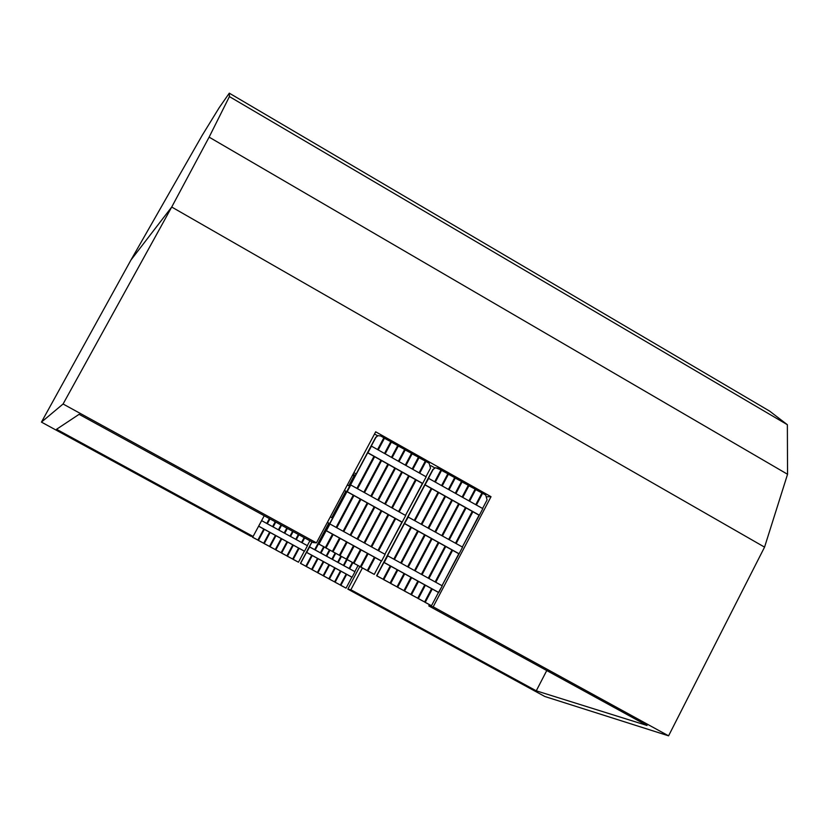<?xml version="1.0" encoding="UTF-8"?>
<svg xmlns="http://www.w3.org/2000/svg" width="829" height="829" viewBox="0 0 829 829"><rect width="100%" height="100%" fill="white"/><g stroke="black" fill="none" stroke-linecap="round" stroke-linejoin="round"><path stroke-width="1.24" d="M422.386 483.462L367.661 452.81L371.205 446.168L367.661 452.81L422.676 483.452L426.179 476.83L371.465 446.137L367.661 452.81L422.676 483.452L405.485 515.4L422.386 483.462M371.465 446.137L426.179 476.83L422.676 483.452L367.921 452.779L371.465 446.137M401.899 522.156L346.947 491.659L350.512 484.996L346.947 491.659L402.179 522.166L405.702 515.524L350.76 484.975L346.947 491.659L402.179 522.166L384.915 554.259L401.899 522.156M350.76 484.975L405.702 515.524L402.179 522.166L347.196 491.659L350.76 484.975M381.33 561.026L374.262 574.383L367.693 570.891L374.262 574.383L381.33 561.026L326.149 530.684L381.599 561.057L326.149 530.684L329.714 523.98L326.149 530.684L381.599 561.057L385.133 554.373L329.952 523.99L326.149 530.684L329.714 523.98M329.952 523.99L385.133 554.373L381.599 561.057L326.377 530.695L329.952 523.99M378.003 435.66L375.641 437.422L318.761 544.073L325.362 547.586L332.502 534.177L325.362 547.586L318.761 544.073L325.362 547.586L318.989 544.093L375.9 437.38L377.993 435.66L380.666 435.961L383.868 437.764L377.578 449.567L383.868 437.764L380.666 435.961L378.003 435.66L375.641 437.422L318.761 544.073L375.641 437.422L377.734 435.702M373.972 456.344L356.895 488.395L373.972 456.344M353.278 495.172L336.118 527.389L353.278 495.172M332.377 551.43L325.787 547.917L332.377 551.43L326.015 547.948L333.165 534.539L325.787 547.917L332.968 534.436L325.787 547.917L332.377 551.43L339.507 538.031L332.377 551.43M336.781 527.752L353.931 495.545L336.781 527.752M357.548 488.758L374.625 456.706L357.548 488.758M378.231 449.929L384.521 438.126L390.801 441.66L384.521 453.463L390.801 441.66L384.252 438.168L378.231 449.929M380.915 460.24L363.869 492.271L380.915 460.24M360.252 499.048L343.123 531.244L360.252 499.048M374.428 456.603L357.361 488.654L374.428 456.603M353.745 495.431L336.584 527.648L353.745 495.431M339.382 555.275L332.792 551.762L339.382 555.275L333.03 551.793L340.17 538.384L332.792 551.762L339.973 538.28L332.792 551.762L339.382 555.275L346.501 541.876L339.382 555.275M343.776 531.607L360.905 499.41L343.776 531.607M364.522 492.633L381.568 460.603L364.522 492.633M385.174 453.826L391.454 442.033L397.723 445.556L391.454 457.349L397.723 445.556L391.174 442.064L385.174 453.826M387.848 464.116L370.822 496.136L387.848 464.116M367.226 502.913L350.107 535.088L367.226 502.913M381.371 460.489L364.325 492.519L381.371 460.489M360.719 499.307L343.579 531.493L360.719 499.307M346.377 559.109L339.797 555.596L346.377 559.109L340.035 555.627L347.154 542.239L339.797 555.596L346.957 542.125L339.797 555.596L346.377 559.109L353.486 545.71L346.377 559.109M350.76 535.451L367.879 503.276L350.76 535.451M371.475 496.498L388.5 464.489L371.475 496.498M392.107 457.712L398.376 445.919L404.635 449.442L398.376 461.225L404.635 449.442L398.096 445.961L392.107 457.712M394.78 468.002L377.775 500.001L394.78 468.002M374.18 506.778L357.092 538.933L374.18 506.778M388.304 464.375L371.278 496.384L388.304 464.375M367.672 503.162L350.563 535.347L367.672 503.162M353.361 562.932L346.781 559.43L353.361 562.932L347.03 559.461L354.138 546.073L346.781 559.43L353.942 545.959L346.781 559.43L353.361 562.932L360.46 549.554L353.361 562.932M357.745 539.296L374.832 507.13L357.745 539.296M378.428 500.364L395.423 468.364L378.428 500.364M399.018 461.598L405.277 449.815L411.536 453.328L405.288 465.11L411.536 453.328L405.008 449.846L399.018 461.598M401.692 471.877L384.718 503.856L401.692 471.877M381.122 510.633L364.066 542.777L381.122 510.633M395.226 468.25L378.221 500.25L395.226 468.25M374.625 507.027L357.537 539.182L374.625 507.027M360.335 566.756L353.765 563.254L360.335 566.756L354.014 563.295L361.123 549.907L353.765 563.254L360.916 549.793L353.765 563.254L360.335 566.756L367.434 553.378L360.335 566.756M364.719 543.13L381.775 510.985L364.719 543.13M385.371 504.219L402.345 472.24L385.371 504.219M405.93 465.473L412.179 453.691L418.427 457.204L412.189 468.976L418.427 457.204L411.899 453.722L405.93 465.473M408.604 475.742L391.651 507.711L408.604 475.742M388.055 514.477L371.019 546.612L388.055 514.477M402.138 472.126L385.164 504.105L402.138 472.126M381.568 510.871L364.511 543.016L381.568 510.871M367.299 570.57L360.739 567.077L367.299 570.57L360.988 567.109L368.086 553.741L360.739 567.077L367.869 553.617L360.739 567.077L367.299 570.57L374.387 557.202L367.299 570.57M371.672 546.964L388.708 514.84L371.672 546.964M392.293 508.073L409.246 476.105L392.293 508.073M412.832 469.338L419.08 457.567L425.308 461.079L419.08 472.841L425.308 461.079L418.79 457.598L412.832 469.338M415.495 479.608L398.573 511.555L415.495 479.608M394.987 518.322L377.972 550.435L394.987 518.322M409.039 475.991L392.086 507.949L409.039 475.991M388.5 514.716L371.465 546.85L388.5 514.716M367.952 570.932L375.04 557.565L367.952 570.932L374.262 574.383L367.952 570.932M378.625 550.798L395.63 518.685L378.625 550.798M399.215 511.918L416.148 479.97L399.215 511.918M419.723 473.204L425.961 461.442L429.121 463.224L430.52 468.084L425.961 476.706L430.52 468.084L429.121 463.224L425.961 461.442L419.723 473.204M415.93 479.846L399.008 511.794L415.93 479.846M395.423 518.56L378.407 550.674L395.423 518.56M374.822 557.44L367.693 570.891L374.822 557.44M482.83 508.612L428.469 478.292L482.83 508.612L479.369 515.203L482.83 508.612M479.048 515.192L424.966 484.903L428.469 478.292L424.966 484.903L428.759 478.271L424.966 484.903L479.369 515.203L425.256 484.892L479.369 515.203L462.344 547.005L479.048 515.192M462.592 547.14L408.013 516.954L462.592 547.14L459.111 553.762L462.592 547.14M458.8 553.741L404.49 523.596L408.013 516.954L404.49 523.596L408.293 516.964L404.49 523.596L459.111 553.762L404.77 523.607L459.111 553.762L442.012 585.699L458.8 553.741M438.479 592.445L431.484 605.75L424.966 602.279L431.484 605.75L438.479 592.445L383.931 562.456L438.479 592.445L383.931 562.456L438.479 592.445L442.271 585.844L387.734 555.813L442.271 585.844L438.769 592.497L384.2 562.487L387.734 555.813L383.931 562.456L387.464 555.782M435.235 467.753L432.8 469.556L376.604 575.772L383.153 579.264L390.221 565.906L383.153 579.264L376.863 575.813L433.101 469.535L435.173 467.815L437.816 468.116L440.976 469.888L434.769 481.639L440.976 469.888L435.526 467.732L432.8 469.556L376.604 575.772L383.153 579.264L376.604 575.772L432.8 469.556L435.526 467.732M431.194 488.395L414.324 520.311L431.194 488.395M410.749 527.068L393.796 559.15L410.749 527.068M390.086 583.056L383.806 579.616L390.863 566.269L383.537 579.575L390.086 583.056L383.537 579.575L390.646 566.145L383.537 579.575L390.086 583.056L397.143 569.71L390.086 583.056M394.438 559.502L411.391 527.431L394.438 559.502M414.966 520.674L431.836 488.758L414.966 520.674M435.412 482.001L441.619 470.25L447.826 473.742L441.629 485.493L447.826 473.742L441.318 470.271L435.412 482.001M438.064 492.239L421.215 524.146L438.064 492.239M417.64 530.892L400.708 562.953L417.64 530.892M431.619 488.633L414.749 520.55L431.619 488.633M411.174 527.306L394.21 559.378L411.174 527.306M397.018 586.859L390.739 583.419L397.785 570.072L390.469 583.367L397.018 586.859L390.469 583.367L397.557 569.948L390.469 583.367L397.018 586.859L404.055 573.513L397.018 586.859M401.36 563.316L418.293 531.254L401.36 563.316M421.857 524.498L438.707 492.602L421.857 524.498M442.271 485.856L448.468 474.105L454.675 477.597L448.479 489.338L454.675 477.597L448.168 474.126L442.271 485.856M444.914 496.084L428.085 527.969L444.914 496.084M424.531 534.715L407.619 566.756L424.531 534.715M438.479 492.478L421.629 524.374L438.479 492.478M418.065 531.13L401.132 563.192L418.065 531.13M403.93 590.642L397.661 587.212L404.697 573.875L397.392 587.16L403.93 590.642L397.392 587.16L404.469 573.741L397.392 587.16L403.93 590.642L410.956 577.316L403.93 590.642M408.262 567.119L425.173 535.078L408.262 567.119M428.738 528.322L445.556 496.436L428.738 528.322M449.121 489.69L455.308 477.95L461.504 481.442L455.318 493.172L461.504 481.442L455.007 477.97L449.121 489.69M451.764 499.918L434.956 531.783L451.764 499.918M431.401 538.529L414.521 570.559L431.401 538.529M445.328 496.312L428.5 528.197L445.328 496.312M424.945 534.943L408.034 566.984L424.945 534.943M410.832 594.424L404.573 591.004L411.609 577.668L404.293 590.953L410.832 594.424L404.293 590.953L411.371 577.533L404.293 590.953L410.832 594.424L417.847 581.098L410.832 594.424M415.163 570.912L432.044 538.891L415.163 570.912M435.598 532.145L452.406 500.27L435.598 532.145M455.96 493.535L462.147 481.794L468.323 485.276L462.147 497.006L468.323 485.276L461.836 481.815L455.96 493.535M458.592 503.742L441.816 535.596L458.592 503.742M438.272 542.342L421.401 574.352L438.272 542.342M452.168 500.146L435.37 532.011L452.168 500.146M431.805 538.757L414.925 570.787L431.805 538.757M417.723 598.206L411.474 594.787L418.5 581.461L411.194 594.725L417.723 598.206L411.194 594.725L418.251 581.326L411.194 594.725L417.723 598.206L424.738 584.891L417.723 598.206M422.054 574.704L438.914 542.694L422.054 574.704M442.458 535.959L459.235 504.105L442.458 535.959M462.789 497.359L468.965 485.639L475.141 489.11L468.965 500.83L475.141 489.11L468.644 485.649L462.789 497.359M465.421 507.566L448.665 539.41L465.421 507.566M445.121 546.145L428.282 578.145L445.121 546.145M458.997 503.97L442.22 535.824L458.997 503.97M438.665 542.56L421.806 574.58L438.665 542.56M424.614 601.978L418.376 598.559L425.381 585.243L418.085 598.507L424.614 601.978L418.085 598.507L425.132 585.108L418.085 598.507L424.614 601.978L431.608 588.663L424.614 601.978M428.925 578.497L445.764 546.498L428.925 578.497M449.308 539.762L466.064 507.928L449.308 539.762M469.608 501.193L475.773 489.462L481.939 492.934L475.784 504.654L481.939 492.934L475.452 489.473L469.608 501.193M472.24 511.389L455.515 543.202L472.24 511.389M451.971 549.948L435.152 581.927L451.971 549.948M465.815 507.794L449.069 539.627L465.815 507.794M445.525 546.363L428.686 578.362L445.525 546.363M431.484 605.75L425.256 602.331L432.251 589.025L424.966 602.279L432.002 588.88L424.966 602.279L431.484 605.75M435.795 582.279L452.613 550.301L435.795 582.279M456.147 543.565L472.882 511.742L456.147 543.565M476.416 505.006L482.582 493.296L485.711 495.058L487.089 499.887L482.582 508.467L487.089 499.887L485.711 495.058L482.582 493.296L476.416 505.006M435.546 582.145L452.365 550.166L435.546 582.145M455.898 543.43L472.634 511.607L455.898 543.43M769.623 411.111L787.363 424.717L769.623 411.111L787.363 424.717L229.415 96.589L229.301 93.169L769.623 411.111L229.301 93.169L219.239 107.615L202.193 135.345L130.972 259.995L202.193 135.345L219.239 107.615L229.301 93.169L229.415 96.589L209.115 137.137L171.717 207.032L130.972 259.995L171.717 207.032L130.972 259.995L41.45 422.116L250.762 536.208L253.104 536.446L56.559 429.287L79.097 414.324L313.072 542.518L316.45 542.86L375.692 431.805L491.027 496.695L433.184 606.828L668.578 735.831L764.556 547.13L171.717 207.032L63.077 404.003L316.45 542.86L63.077 404.003L171.717 207.032L764.556 547.13L668.578 735.831L433.184 606.828L428.8 605.926L647.024 725.479L536.27 690.826L350.885 589.751L347.838 589.118L544.819 696.495L668.578 735.831L544.819 696.495L347.838 589.118L350.885 589.751L362.418 568L350.885 589.751L536.27 690.826L647.024 725.479L428.8 605.926L433.184 606.828L491.027 496.695L375.692 431.805L316.45 542.86L313.072 542.518L79.097 414.324L56.559 429.287L253.104 536.446L250.762 536.208L41.45 422.116L63.077 404.003L41.45 422.116L250.762 536.208M353.092 474.178L355.361 475.442M359.807 566.559L347.838 589.118L359.807 566.559L347.838 589.118L544.819 696.495M130.972 259.995L41.45 422.116L130.972 259.995L171.717 207.032L209.115 137.137L229.415 96.589L787.363 424.717L787.55 474.271L764.556 547.13L171.717 207.032L764.556 547.13L787.55 474.271L209.115 137.137L787.55 474.271L764.556 547.13M264.223 515.752L253.104 536.446L264.223 515.752M396.728 498.125L397.298 498.115L396.728 498.125M356.159 473.939L353.89 472.675L356.159 473.939M374.521 433.992L377.62 435.733L374.521 433.992M430.883 465.691L434.769 467.877L430.883 465.691M487.224 496.758L491.027 496.695L487.224 496.758M429.432 604.724L428.8 605.926L429.432 604.724M546.757 670.547L536.27 690.826L546.757 670.547M787.363 424.717L787.55 474.271L787.363 424.717M307.455 545.72L261.643 520.643L307.455 545.72L304.512 551.223L258.679 526.166L261.643 520.643L258.627 526.166L304.512 551.223L307.455 545.72M304.336 551.192L298.461 562.207L293.051 559.326L298.461 562.207L304.336 551.192L258.607 526.208L304.512 551.223L258.607 526.208M257.871 540.083L252.586 537.202L253 536.436L252.43 537.192L257.871 540.083L252.43 537.192L252.845 536.425L252.43 537.192L257.871 540.083L263.798 529.037L257.871 540.083M269.404 518.591L266.793 523.462L269.404 518.591M263.684 543.254L258.41 540.384L264.337 529.337L258.254 540.363L263.684 543.254L258.254 540.363L264.213 529.265L258.254 540.363L263.684 543.254L269.601 532.218L263.684 543.254M267.332 523.762L269.943 518.892L267.332 523.762M275.207 521.773L272.596 526.643L275.207 521.773M269.819 518.819L267.207 523.69L269.819 518.819M269.498 546.425L264.233 543.555L270.15 532.508L264.068 543.534L269.498 546.425L264.068 543.534L270.016 532.436L264.068 543.534L269.498 546.425L275.415 535.389L269.498 546.425M273.145 526.933L275.746 522.073L273.145 526.933M281.01 524.944L278.399 529.814L281.01 524.944M275.622 522.001L273.01 526.861L275.622 522.001M275.301 549.586L270.047 546.715L275.953 535.689L269.881 546.694L275.301 549.586L269.881 546.694L275.819 535.607L269.881 546.694L275.301 549.586L281.207 538.56L275.301 549.586M278.938 530.114L281.549 525.244L278.938 530.114M286.803 528.125L284.192 532.985L286.803 528.125M281.414 525.171L278.803 530.042L281.414 525.171M281.104 552.746L275.85 549.886L281.756 538.85L275.684 549.855L281.104 552.746L275.684 549.855L281.611 538.777L275.684 549.855L281.104 552.746L287 541.72L281.104 552.746M284.741 533.285L287.342 528.415L284.741 533.285M292.585 531.296L289.984 536.156L292.585 531.296M287.207 528.342L284.596 533.202L287.207 528.342M286.896 555.907L281.642 553.047L287.549 542.021L281.477 553.016L286.896 555.907L281.477 553.016L287.404 541.938L281.477 553.016L286.896 555.907L292.782 544.881L286.896 555.907M290.523 536.446L293.124 531.586L290.523 536.446M298.357 534.456L295.766 539.316L298.357 534.456M292.989 531.513L290.378 536.373L292.989 531.513M292.678 559.057L287.435 556.197L293.331 545.181L287.269 556.176L292.678 559.057L287.269 556.176L293.186 545.099L287.269 556.176L292.678 559.057L298.564 548.042L292.678 559.057M296.305 539.617L298.906 534.757L296.305 539.617M304.129 537.617L301.538 542.477L304.129 537.617M298.761 534.674L296.16 539.534L298.761 534.674M298.461 562.207L293.217 559.357L299.103 548.342L293.051 559.326L298.958 548.259L293.051 559.326L298.461 562.207M302.077 542.777L304.678 537.917L302.077 542.777M309.901 540.777L307.31 545.637L309.901 540.777M301.932 542.694L304.523 537.834L301.932 542.694M330.325 516.861L332.605 518.115L330.325 516.861M329.683 523.596L327.393 522.343L329.683 523.596M329.641 523.669L327.362 522.415L329.641 523.669M347.341 484.944L349.62 486.208L347.341 484.944M346.709 491.67L344.429 490.416L346.709 491.67M346.657 491.763L344.377 490.499L346.657 491.763M351.869 577.181L346.056 588.144L340.667 585.284L346.056 588.144L351.869 577.181L306.502 552.373L352.076 577.212L306.502 552.373L309.435 546.881L354.988 571.73L352.076 577.212L306.678 552.404L309.621 546.902L306.502 552.373L352.076 577.212L354.988 571.73L309.621 546.902L306.502 552.373L309.435 546.881M340.325 585.025L334.947 582.165L340.325 585.025L335.134 582.196L340.968 571.222L334.947 582.165L340.802 571.129L334.947 582.165L340.325 585.025L346.159 574.051L340.325 585.025M343.921 565.668L347.133 559.616L343.921 565.668M352.315 562.456L349.102 568.507L352.315 562.456M343.755 565.575L346.968 559.534L343.755 565.575M305.849 566.238L300.44 563.357L305.849 566.238L300.626 563.388L312.056 541.959L300.44 563.357L311.911 541.876L300.44 563.357L305.849 566.238L311.725 555.233L305.849 566.238M352.532 475.224L353.962 476.022L348.781 485.742L353.962 476.022L352.532 475.224M345.817 491.296L331.766 517.648L345.817 491.296M328.802 523.213L314.688 549.668L328.802 523.213M311.611 569.378L306.212 566.497L311.611 569.378L306.388 566.528L312.264 555.523L306.212 566.497L312.108 555.44L306.212 566.497L311.611 569.378L317.476 558.373L311.611 569.378M315.227 549.969L329.341 523.503L315.227 549.969M332.305 517.949L346.356 491.597L332.305 517.949M349.31 486.043L354.802 476.488L349.31 486.043M323.673 546.757L320.44 552.819L323.673 546.757M315.072 549.886L329.186 523.42L315.072 549.886M332.149 517.866L346.201 491.514L332.149 517.866M317.372 572.518L311.973 569.637L317.372 572.518L312.16 569.668L318.015 558.673L311.973 569.637L317.859 558.591L311.973 569.637L317.372 572.518L323.227 561.523L317.372 572.518M320.978 553.119L324.212 547.057L320.978 553.119M329.414 549.907L326.18 555.969L329.414 549.907M320.823 553.026L324.056 546.974L320.823 553.026M323.123 575.647L317.725 572.777L323.123 575.647L317.911 572.808L323.766 561.813L317.725 572.777L323.611 561.73L317.725 572.777L323.123 575.647L328.968 564.663L323.123 575.647M326.719 556.259L329.952 550.207L326.719 556.259M335.144 553.047L331.921 559.109L335.144 553.047M326.564 556.176L329.787 550.114L326.564 556.176M328.864 578.777L323.465 575.906L328.864 578.777L323.662 575.948L329.507 564.953L323.465 575.906L329.351 564.86L323.465 575.906L328.864 578.777L334.709 567.792L328.864 578.777M332.46 559.399L335.683 553.347L332.46 559.399M340.874 556.186L337.652 562.238L340.874 556.186M332.305 559.316L335.517 553.254L332.305 559.316M334.605 581.906L329.206 579.036L334.605 581.906L329.403 579.077L335.248 568.083L329.206 579.036L335.082 568L329.206 579.036L334.605 581.906L340.439 570.922L334.605 581.906M338.191 562.539L341.413 556.487L338.191 562.539M382.169 491.732L378.034 500.146L382.169 491.732M374.335 507.12L360.356 533.42L374.335 507.12M353.755 545.855L343.382 565.378L353.755 545.855M338.025 562.445L341.247 556.394L338.025 562.445M346.056 588.144L340.864 585.326L346.698 574.342L340.667 585.284L346.522 574.248L340.667 585.284L346.056 588.144M349.641 568.798L352.843 562.756L349.641 568.798M358.024 565.585L354.812 571.637L358.024 565.585M349.465 568.704L352.677 562.663L349.465 568.704"/></g></svg>
